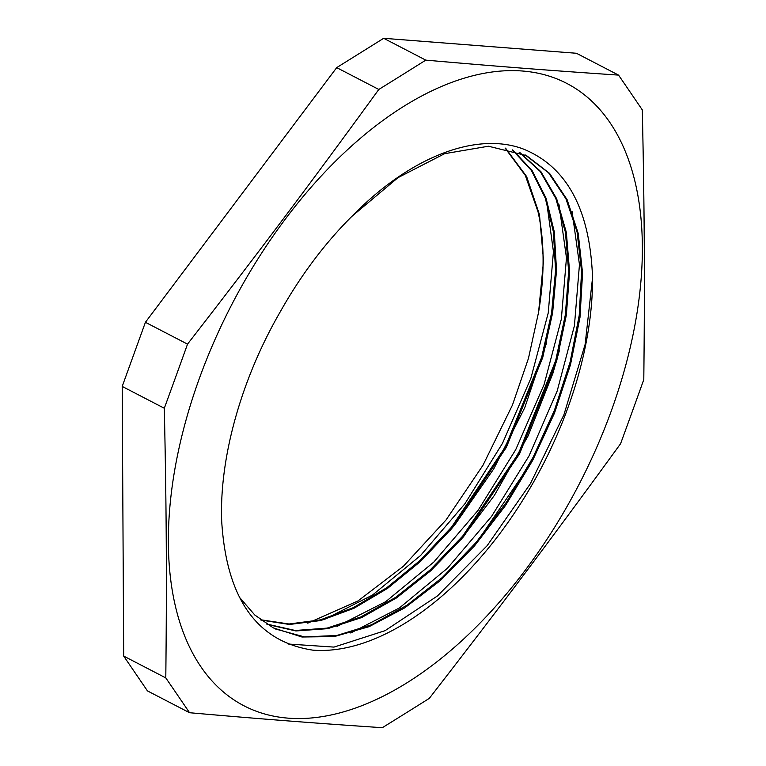 <?xml version="1.0" encoding="UTF-8"?>
<svg xmlns="http://www.w3.org/2000/svg" width="766" height="766" viewBox="0 0 766 766"><rect width="100%" height="100%" fill="white"/><g stroke="black" fill="none" stroke-linecap="round" stroke-linejoin="round"><path stroke-width="1.15" d="M288.073 644.014L333.976 647.098L385.059 630.677L437.434 595.958L487.128 545.708L530.359 483.729L563.881 414.875L585.128 344.403L592.549 277.771C590.069 209.463 566.869 166.509 522.967 148.882C475.858 131.35 409.437 157.231 351.843 216.395L397.994 177.664L444.606 153.688L488.459 146.22L526.529 155.613L549.615 173.422L567.099 199.629L578.206 233.295L582.562 273.098L579.977 317.469L570.478 364.74L554.507 413.065L532.581 460.567L505.55 505.436L474.47 545.938L440.469 580.465L404.879 607.773L369.04 626.693L334.292 636.565L301.976 637.006L273.338 627.909L254.743 614.964L239.279 597.078M519.836 152.511L540.968 171.747L556.662 198.729L566.352 232.424L569.588 271.7L566.352 315.075L556.671 360.978L519.597 453.778L463.545 536.727L430.827 570.708L396.453 597.94L361.696 617.53L327.781 628.647L295.896 630.954L267.19 624.395M512.808 150.012L532.073 170.521L546.043 198.145L554.306 231.868L556.528 270.561L552.602 312.959L542.721 357.559L506.364 447.363L452.275 527.898L420.726 561.239L387.577 588.355L353.892 608.319L320.81 620.527L289.471 624.472L260.88 620.039M505.55 148.154L526.606 176.496L539.475 214.662L543.554 260.708L538.575 312.317A267.918 149.427 -62.6 0 0 538.019 211.722L525.284 175.366L505.072 148.058M538.565 312.317L528.454 358.392L512.444 405.08L482.982 465.268L446.051 519.951L403.414 566.237L358.028 600.917L307.74 623.16M572.116 211.646L579.46 264.605L574.414 325.751L557.188 391.005L528.971 456.029L491.542 516.437L447.401 568.276L399.412 607.965L350.742 632.984M559.046 204.809L566.467 257.845L561.344 319.144L544.09 384.542L515.71 449.69L478.175 510.194L433.862 562.005L385.748 601.655L336.983 626.454M546.168 198.49L553.435 251.621L548.245 312.901L530.876 378.28L502.486 443.342L464.905 503.769L420.611 555.474L372.515 595.058L323.817 619.742M525.141 154.904L548.513 172.743L565.902 198.71L577.095 231.964L581.576 271.346L579.23 315.276L570.115 362.098L554.517 410.069L533.079 457.331L506.537 502.065L475.925 542.625L442.375 577.44L407.119 605.15L371.491 624.788L336.849 635.483L304.456 636.91L275.53 629.01M519.166 152.243L540.241 171.498L555.829 198.528L565.432 232.251L568.659 271.461L565.346 314.807L555.676 360.652L518.611 453.28L462.683 536.114L430.013 570.076L395.716 597.327L361.006 616.879L327.12 628.11L295.274 630.485L266.578 624.003M512.282 149.858L531.403 170.473L545.277 198.097L553.406 231.839L555.561 270.494L551.616 312.777L541.677 357.291L505.416 446.856L451.48 527.238L420.027 560.492L386.954 587.618L353.365 607.639L320.36 619.876L289.041 623.993L260.469 619.732M351.843 216.395A267.918 149.427 117.4 0 0 280.48 311.408C241.041 379.352 219.105 458.566 221.719 521.665C226.602 598.821 256.983 641.649 312.844 650.152A276.89 154.435 -62.6 0 0 592.549 277.761M450.341 530.177L455.301 524.174L493.821 468.782L524.739 407.732L546.579 342.871M460.711 540.011L494.348 495.449L528.09 435.921L552.956 373.147L559.4 350.512M473.647 546.895L530.417 463.736L554.431 412.261L571.762 359.819M145.416 322.295L336.705 67.619L378.806 89.459C310.354 183.591 259.214 251.669 187.526 344.125L145.416 322.295L122.206 386.428L164.307 408.259C166.471 507.877 166.864 579.967 165.791 677.91L123.69 656.079L122.206 386.428M336.705 67.619L383.68 38.3L576.444 53.275L618.555 75.106C549.557 70.462 498.015 66.46 425.781 60.131A8610.663 4901.51 179.7 0 1 378.806 89.459M425.781 60.131L383.68 38.3M123.69 656.079L147.445 690.894L189.556 712.725C261.78 719.054 313.323 723.056 382.32 727.7A8610.663 4901.51 -0.3 0 0 429.295 698.381C500.983 605.925 552.123 537.837 620.584 443.705A8610.663 6955.27 -85.6 0 0 643.794 379.572C644.876 281.629 644.474 209.539 642.31 109.921A8610.663 2053.751 -143.1 0 0 618.555 75.106M187.526 344.125A8610.663 6955.27 94.4 0 1 164.307 408.259M165.791 677.91A8610.663 2053.751 36.9 0 1 189.556 712.725M385.805 694.858A350.579 195.531 -62.6 0 1 178.909 448.685A350.579 195.531 -62.6 0 1 522.489 71.018A350.579 195.531 -62.6 0 1 631.806 340.506A350.579 195.531 -62.6 0 1 385.805 694.858M526.52 155.622L525.572 155.134"/></g></svg>
